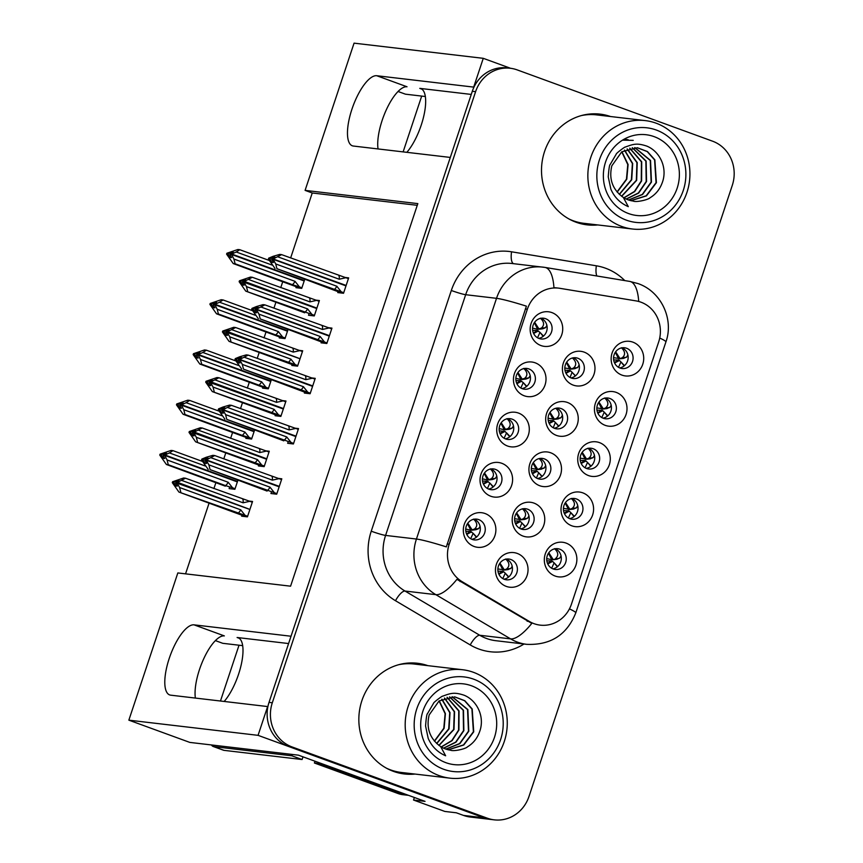 <?xml version="1.0" encoding="UTF-8"?>
<svg xmlns="http://www.w3.org/2000/svg" width="863" height="863" viewBox="0 0 863 863"><rect width="100%" height="100%" fill="white"/><g stroke="black" fill="none" stroke-linecap="round" stroke-linejoin="round"><path stroke-width="1.29" d="M288.587 643.55L237.098 637.498A37.163 12.945 110 0 1 238.145 637.746A37.163 12.945 110 0 1 238.576 674.208A37.163 12.945 110 0 1 224.175 701.457M406.851 152.32A37.163 12.945 -70 0 0 421.241 125.081A37.163 12.945 -70 0 0 420.82 88.619A37.163 12.945 -70 0 0 419.774 88.371L421.78 89.105M478.771 519.634A10.453 9.763 96.7 0 0 476.7 519.138A10.453 9.763 96.7 0 0 465.977 527.261A10.453 9.763 96.7 0 0 472.19 539.407A10.453 9.763 96.7 0 0 474.262 539.904A10.453 9.763 96.7 0 0 484.995 531.781A10.453 9.763 96.7 0 0 478.771 519.634M485.082 513.528A17.422 16.278 96.7 0 0 464.262 524.413A17.422 16.278 96.7 0 0 474.121 546.484A17.422 16.278 96.7 0 0 494.941 535.599A17.422 16.278 96.7 0 0 485.082 513.528M544.391 458.889A10.453 9.763 96.7 0 0 542.331 458.393A10.453 9.763 96.7 0 0 531.597 466.516A10.453 9.763 96.7 0 0 537.822 478.663A10.453 9.763 96.7 0 0 539.882 479.159A10.453 9.763 96.7 0 0 550.616 471.036A10.453 9.763 96.7 0 0 544.391 458.889M550.702 452.784A17.422 16.278 96.7 0 0 529.882 463.658A17.422 16.278 96.7 0 0 539.742 485.74A17.422 16.278 96.7 0 0 560.562 474.855A17.422 16.278 96.7 0 0 550.702 452.784M576.484 498.965A10.453 9.763 96.7 0 0 574.413 498.469A10.453 9.763 96.7 0 0 563.679 506.581A10.453 9.763 96.7 0 0 569.904 518.739A10.453 9.763 96.7 0 0 571.975 519.235A10.453 9.763 96.7 0 0 582.698 511.112A10.453 9.763 96.7 0 0 576.484 498.965M582.784 492.849A17.422 16.278 96.7 0 0 561.964 503.733A17.422 16.278 96.7 0 0 571.824 525.815A17.422 16.278 96.7 0 0 592.644 514.931A17.422 16.278 96.7 0 0 582.784 492.849M561.133 408.566A10.453 9.763 96.7 0 0 559.062 408.08A10.453 9.763 96.7 0 0 548.339 416.193A10.453 9.763 96.7 0 0 554.553 428.35A10.453 9.763 96.7 0 0 556.624 428.835A10.453 9.763 96.7 0 0 567.358 420.723A10.453 9.763 96.7 0 0 561.133 408.566M567.444 402.46A17.422 16.278 96.7 0 0 546.624 413.345A17.422 16.278 96.7 0 0 556.473 435.416A17.422 16.278 96.7 0 0 577.304 424.542A17.422 16.278 96.7 0 0 567.444 402.46M512.191 419.17A10.453 9.763 96.7 0 0 510.119 418.674A10.453 9.763 96.7 0 0 499.397 426.797A10.453 9.763 96.7 0 0 505.621 438.943A10.453 9.763 96.7 0 0 507.681 439.44A10.453 9.763 96.7 0 0 518.415 431.317A10.453 9.763 96.7 0 0 512.191 419.17M518.501 413.064A17.422 16.278 96.7 0 0 497.681 423.938A17.422 16.278 96.7 0 0 507.541 446.02A17.422 16.278 96.7 0 0 528.361 435.135A17.422 16.278 96.7 0 0 518.501 413.064M559.774 549.192A10.453 9.763 96.7 0 0 557.703 548.695A10.453 9.763 96.7 0 0 546.969 556.818A10.453 9.763 96.7 0 0 553.194 568.965A10.453 9.763 96.7 0 0 555.265 569.461A10.453 9.763 96.7 0 0 565.988 561.338A10.453 9.763 96.7 0 0 559.774 549.192M566.074 543.086A17.422 16.278 96.7 0 0 545.254 553.97A17.422 16.278 96.7 0 0 555.114 576.042A17.422 16.278 96.7 0 0 575.934 565.157A17.422 16.278 96.7 0 0 566.074 543.086M545.61 318.706A10.453 9.763 96.7 0 0 543.55 318.21A10.453 9.763 96.7 0 0 532.816 326.333A10.453 9.763 96.7 0 0 539.041 338.479A10.453 9.763 96.7 0 0 541.101 338.976A10.453 9.763 96.7 0 0 551.835 330.853A10.453 9.763 96.7 0 0 545.61 318.706M551.921 312.6A17.422 16.278 96.7 0 0 531.101 323.474A17.422 16.278 96.7 0 0 540.961 345.556A17.422 16.278 96.7 0 0 561.781 334.671A17.422 16.278 96.7 0 0 551.921 312.6M609.904 398.49A10.453 9.763 96.7 0 0 607.832 398.005A10.453 9.763 96.7 0 0 597.099 406.117A10.453 9.763 96.7 0 0 603.323 418.275A10.453 9.763 96.7 0 0 605.395 418.76A10.453 9.763 96.7 0 0 616.117 410.648A10.453 9.763 96.7 0 0 609.904 398.49M616.204 392.385A17.422 16.278 96.7 0 0 595.384 403.269A17.422 16.278 96.7 0 0 605.243 425.351A17.422 16.278 96.7 0 0 626.063 414.467A17.422 16.278 96.7 0 0 616.204 392.385M527.66 509.213A10.453 9.763 96.7 0 0 525.589 508.717A10.453 9.763 96.7 0 0 514.855 516.84A10.453 9.763 96.7 0 0 521.079 528.987A10.453 9.763 96.7 0 0 523.151 529.483A10.453 9.763 96.7 0 0 533.873 521.36A10.453 9.763 96.7 0 0 527.66 509.213M533.96 503.097A17.422 16.278 96.7 0 0 513.14 513.981A17.422 16.278 96.7 0 0 523 536.063A17.422 16.278 96.7 0 0 543.819 525.179A17.422 16.278 96.7 0 0 533.96 503.097M528.9 368.933A10.453 9.763 96.7 0 0 526.829 368.447A10.453 9.763 96.7 0 0 516.106 376.559A10.453 9.763 96.7 0 0 522.331 388.717A10.453 9.763 96.7 0 0 524.391 389.202A10.453 9.763 96.7 0 0 535.125 381.09A10.453 9.763 96.7 0 0 528.9 368.933M535.211 362.827A17.422 16.278 96.7 0 0 514.391 373.711A17.422 16.278 96.7 0 0 524.251 395.793A17.422 16.278 96.7 0 0 545.071 384.909A17.422 16.278 96.7 0 0 535.211 362.827M495.481 469.407A10.453 9.763 96.7 0 0 493.409 468.911A10.453 9.763 96.7 0 0 482.687 477.023A10.453 9.763 96.7 0 0 488.9 489.181A10.453 9.763 96.7 0 0 490.971 489.666A10.453 9.763 96.7 0 0 501.705 481.554A10.453 9.763 96.7 0 0 495.481 469.407M501.791 463.291A17.422 16.278 96.7 0 0 480.971 474.175A17.422 16.278 96.7 0 0 490.831 496.257A17.422 16.278 96.7 0 0 511.651 485.373A17.422 16.278 96.7 0 0 501.791 463.291M577.876 358.253A10.453 9.763 96.7 0 0 575.804 357.757A10.453 9.763 96.7 0 0 565.082 365.88A10.453 9.763 96.7 0 0 571.295 378.026A10.453 9.763 96.7 0 0 573.366 378.523A10.453 9.763 96.7 0 0 584.089 370.4A10.453 9.763 96.7 0 0 577.876 358.253M584.186 352.136A17.422 16.278 96.7 0 0 563.356 363.021A17.422 16.278 96.7 0 0 573.215 385.103A17.422 16.278 96.7 0 0 594.035 374.218A17.422 16.278 96.7 0 0 584.186 352.136M510.918 559.526A10.453 9.763 96.7 0 0 508.846 559.041A10.453 9.763 96.7 0 0 498.124 567.153A10.453 9.763 96.7 0 0 504.337 579.31A10.453 9.763 96.7 0 0 506.408 579.796A10.453 9.763 96.7 0 0 517.131 571.684A10.453 9.763 96.7 0 0 510.918 559.526M517.228 553.42A17.422 16.278 96.7 0 0 496.398 564.305A17.422 16.278 96.7 0 0 506.257 586.387A17.422 16.278 96.7 0 0 527.088 575.502A17.422 16.278 96.7 0 0 517.228 553.42M593.194 448.728A10.453 9.763 96.7 0 0 591.123 448.231A10.453 9.763 96.7 0 0 580.389 456.354A10.453 9.763 96.7 0 0 586.613 468.501A10.453 9.763 96.7 0 0 588.685 468.997A10.453 9.763 96.7 0 0 599.407 460.874A10.453 9.763 96.7 0 0 593.194 448.728M599.494 442.622A17.422 16.278 96.7 0 0 578.674 453.507A17.422 16.278 96.7 0 0 588.534 475.578A17.422 16.278 96.7 0 0 609.354 464.693A17.422 16.278 96.7 0 0 599.494 442.622M626.614 348.264A10.453 9.763 96.7 0 0 624.542 347.767A10.453 9.763 96.7 0 0 613.809 355.89A10.453 9.763 96.7 0 0 620.033 368.037A10.453 9.763 96.7 0 0 622.104 368.533A10.453 9.763 96.7 0 0 632.827 360.41A10.453 9.763 96.7 0 0 626.614 348.264M632.913 342.158A17.422 16.278 96.7 0 0 612.094 353.032A17.422 16.278 96.7 0 0 621.953 375.114A17.422 16.278 96.7 0 0 642.773 364.229A17.422 16.278 96.7 0 0 632.913 342.158M640.939 302.179A31.359 29.299 96.7 0 0 635.999 300.885L559.893 288.318A31.359 29.299 96.7 0 0 558.631 288.134A31.359 29.299 96.7 0 0 527.358 309.202L449.181 544.229A31.359 29.299 96.7 0 0 462.277 581.77L529.353 621.457A31.359 29.299 96.7 0 0 540.206 625.136A31.359 29.299 96.7 0 0 571.479 604.068L658.685 341.921A31.359 29.299 96.7 0 0 640.939 302.179M510.594 68.296L483.269 58.328L473.69 87.109L376.753 75.728A37.163 12.945 -70 0 0 352.384 107.886A37.163 12.945 -70 0 0 352.309 145.793A37.163 12.945 -70 0 0 353.355 146.041L450.303 157.433L291.025 636.236L194.078 624.855A37.163 12.945 -70 0 0 169.709 657.013A37.163 12.945 -70 0 0 169.644 694.92A37.163 12.945 -70 0 0 170.691 695.168L267.627 706.56L258.059 735.341L484.067 817.822A34.844 32.546 96.7 0 0 490.971 819.462A34.844 32.546 96.7 0 1 484.067 817.822L288.738 746.538A34.844 32.546 96.7 0 1 269.019 702.385L472.298 91.284A34.844 32.546 96.7 0 1 507.045 67.875L510.335 68.263A34.844 32.546 96.7 0 0 475.599 91.672L272.309 702.762A34.844 32.546 96.7 0 0 292.028 746.927L487.358 818.21A34.844 32.546 96.7 0 0 494.262 819.85A34.844 32.546 96.7 0 0 528.997 796.441L732.288 185.351A34.844 32.546 96.7 0 0 712.568 141.187L517.239 69.914A34.844 32.546 96.7 0 0 510.335 68.263M376.753 75.728L407.023 86.775A37.163 12.945 -70 0 0 386.592 109.202A37.163 12.945 -70 0 0 378.037 148.943M258.059 735.341L128.857 720.163L189.806 742.407L298.436 755.168L425.038 801.371L413.517 800.023L414.369 797.477M494.262 819.85L470.389 817.045A34.844 32.546 96.7 0 1 463.496 815.406L456.333 812.795L444.812 811.436L413.517 800.023M128.857 720.163L177.832 572.946L290.572 586.182L417.832 203.614L305.092 190.378L354.067 43.15L483.269 58.328M215.405 640.616L222.773 643.313L242.697 645.643M398.07 91.489L405.437 94.175L425.362 96.516M417.271 205.318L312.244 192.988L290.648 257.929M282.762 281.64L280.755 287.659M275.933 302.147L273.938 308.167M266.052 331.877L264.046 337.897M259.224 352.374L257.228 358.393M249.342 382.104L247.336 388.123M242.514 402.611L240.518 408.631M232.632 432.341L230.626 438.361M225.804 452.838L223.808 458.868M215.923 482.568L213.916 488.587M209.094 503.075L185.556 573.852M312.244 192.988L305.092 190.378M622.029 347.821A10.453 9.763 -83.3 0 1 628.081 358.706A10.453 9.763 -83.3 0 1 619.677 367.897M588.609 448.285A10.453 9.763 -83.3 0 1 594.661 459.17A10.453 9.763 -83.3 0 1 586.257 468.361M506.333 559.084A10.453 9.763 -83.3 0 1 512.385 569.979A10.453 9.763 -83.3 0 1 503.981 579.17M573.291 357.811A10.453 9.763 -83.3 0 1 579.343 368.695A10.453 9.763 -83.3 0 1 570.939 377.886M490.907 468.965A10.453 9.763 -83.3 0 1 496.959 479.85A10.453 9.763 -83.3 0 1 488.544 489.041M524.326 368.501A10.453 9.763 -83.3 0 1 530.378 379.386A10.453 9.763 -83.3 0 1 521.964 388.577M523.075 508.771A10.453 9.763 -83.3 0 1 529.127 519.655A10.453 9.763 -83.3 0 1 520.723 528.846M605.319 398.059A10.453 9.763 -83.3 0 1 611.371 408.943A10.453 9.763 -83.3 0 1 602.967 418.134M541.036 318.264A10.453 9.763 -83.3 0 1 547.088 329.148A10.453 9.763 -83.3 0 1 538.674 338.339M555.189 548.749A10.453 9.763 -83.3 0 1 561.241 559.645A10.453 9.763 -83.3 0 1 552.838 568.825M507.617 418.728A10.453 9.763 -83.3 0 1 513.668 429.612A10.453 9.763 -83.3 0 1 505.254 438.803M556.559 408.123A10.453 9.763 -83.3 0 1 562.611 419.019A10.453 9.763 -83.3 0 1 554.197 428.21M571.899 498.523A10.453 9.763 -83.3 0 1 577.951 509.407A10.453 9.763 -83.3 0 1 569.548 518.598M539.817 458.447A10.453 9.763 -83.3 0 1 545.869 469.332A10.453 9.763 -83.3 0 1 537.455 478.523M474.197 519.192A10.453 9.763 -83.3 0 1 480.249 530.087A10.453 9.763 -83.3 0 1 471.834 539.267M246.149 437.455L245.836 438.372L251.597 439.051L254.607 430.011M262.859 387.217L262.546 388.145L268.307 388.825L271.316 379.785M279.569 336.991L279.256 337.908L285.017 338.587L288.026 329.547M296.279 286.753L295.966 287.681L301.726 288.361L304.736 279.321M229.439 487.681L229.127 488.609L234.887 489.289L237.897 480.249M258.695 465.028L258.393 465.944L264.154 466.624L269.267 451.241L265.728 450.831M275.405 414.79L275.103 415.718L280.863 416.398L285.977 401.015L282.438 400.594M292.115 364.564L291.813 365.481L297.573 366.16L302.686 350.777L299.148 350.367M308.825 314.326L308.523 315.254L314.283 315.923L319.396 300.551L315.858 300.13M241.985 515.254L241.672 516.182L247.433 516.861L252.557 501.479L249.019 501.058M287.951 442.363L287.649 443.291L293.409 443.96L298.522 428.587L294.984 428.167M304.661 392.126L304.359 393.053L310.119 393.733L315.232 378.35L311.694 377.929M321.37 341.899L321.068 342.827L326.829 343.496L331.942 328.113L328.404 327.703M338.08 291.662L337.778 292.589L343.539 293.269L348.652 277.886L345.114 277.465M271.241 492.6L270.939 493.517L276.699 494.197L281.813 478.814L278.274 478.404M471.263 94.423L419.774 88.371M195.372 698.07A37.163 12.945 110 0 1 203.927 658.34A37.163 12.945 110 0 1 224.348 635.902L194.078 624.855M610.508 116.516A55.75 52.082 96.7 0 0 600.141 114.132A55.75 52.082 96.7 0 0 542.924 157.433A55.75 52.082 96.7 0 0 576.096 222.233A55.75 52.082 96.7 0 0 587.131 224.855A55.75 52.082 96.7 0 0 597.768 224.941M607.218 116.127A55.75 52.082 96.7 0 0 598.49 113.959M427.832 665.643A55.75 52.082 96.7 0 0 417.465 663.259A55.75 52.082 96.7 0 0 360.259 706.56A55.75 52.082 96.7 0 0 393.42 771.36A55.75 52.082 96.7 0 0 404.456 773.982A55.75 52.082 96.7 0 0 415.103 774.068M424.542 665.254A55.75 52.082 96.7 0 0 415.815 663.097M569.44 608.89A40.647 3.139 18.4 0 1 575.772 612.892C566.894 634.898 550.518 645.384 526.678 644.327A46.451 43.398 -83.3 0 1 517.476 642.137A46.451 43.398 -83.3 0 1 510.594 638.879A40.647 13.398 120.6 0 0 531.802 623.388L456.926 579.343A40.647 13.398 120.6 0 1 435.847 594.661A46.451 43.398 -83.3 0 1 416.441 539.041A40.647 3.139 -161.6 0 1 446.344 546.883L526.419 306.171A40.647 3.139 18.4 0 0 496.516 298.328A46.451 43.398 -83.3 0 1 542.849 267.12A46.451 43.398 -83.3 0 1 544.726 267.379A40.647 14.488 99.4 0 1 544.963 267.411A40.647 14.488 99.4 0 1 553.938 287.703L556.398 287.875M402.816 773.766A55.75 52.082 96.7 0 0 411.802 773.68M585.492 224.639A55.75 52.082 96.7 0 0 594.478 224.553M476.333 537.261L473.161 533.323M480.065 526.387L478.631 528.631L476.365 529.58L470.831 530.195L467.476 523.668M279.148 486.818L206.57 460.324L204.919 460.13L206.548 463.442L204.898 463.248L203.204 460.173L203.495 459.267L206.656 457.973L208.296 458.167L205.146 459.461L279.299 486.376M207.778 458.382L206.656 457.973M281.565 479.569L214.758 455.567L212.87 455.34L206.279 457.25L201.856 459.073L203.495 459.267M276.883 493.625L210.087 469.623L267.099 491.079M206.71 459.893L205.146 459.461M279.288 486.408L205.07 459.699M204.844 460.367L206.494 460.562L208.878 464.866L210.087 469.623M214.758 455.567L206.796 459.655M279.051 478.652L272.341 480.141L211.208 457.832M272.341 480.141A7.896 2.751 -70 0 0 271.985 476.452M201.856 459.073L201.554 459.979L203.204 460.173M267.314 490.508A7.896 2.751 -70 0 0 270 487.174L208.878 464.866M274.38 492.708L270 487.174M208.188 469.407L201.554 459.979M465.826 531.306L470.432 531.392L473.14 533.302L470.691 538.706M465.729 529.051L470.831 530.195L474.477 529.073C477.778 526.15 477.466 522.827 473.539 519.116M475.189 529.731L476.365 529.58M505.297 573.226L508.469 577.164M507.325 569.623L510.777 568.523L512.201 566.29M502.805 578.577L505.276 573.194L503.733 571.759L498.911 574.283M508.512 569.472L504.348 569.914L506.624 568.965C509.904 566.052 509.591 562.741 505.686 559.008M498.685 573.787L502.579 571.284L503.733 571.759M499.947 563.086L504.348 569.914L497.875 568.933M504.348 569.914L502.967 570.087L499.612 563.582M502.579 571.284L497.973 571.209M252.309 502.223L185.502 478.221L183.614 478.005L172.6 481.737L172.298 482.644L173.938 482.838L175.642 485.901L177.282 486.096L175.588 483.032L177.239 483.215L179.612 487.53L240.745 509.839L245.114 515.373L178.932 492.061L237.843 513.733M245.114 515.373L247.627 516.29M172.298 482.644L178.932 492.061M185.502 478.221L177.53 482.32L175.89 482.126L179.04 480.82L177.4 480.626L178.522 481.036M179.612 487.53L180.82 492.288M240.745 509.839A7.896 2.751 110 0 1 238.048 513.172M249.892 509.472L177.239 483.215M177.4 480.626L174.24 481.932L173.938 482.838M174.24 481.932L172.6 481.737M249.795 501.306L243.086 502.805A7.896 2.751 -70 0 0 242.73 499.105M243.086 502.805L181.953 480.497M177.53 482.32L248.522 508.89L175.89 482.126M175.588 483.032L177.314 482.989M177.454 482.546L175.815 482.352M554.143 562.881L557.325 566.818M556.182 559.289L559.623 558.188M548.803 552.752L553.205 559.58L559.634 558.188L561.058 555.955M205.146 465.966L169.407 452.924L164.909 454.974L237.487 481.468M164.909 454.974L163.344 454.553L166.494 453.258L164.844 453.064L161.694 454.359L160.054 454.165L159.752 455.071L161.392 455.265L163.096 458.329L164.736 458.523L163.042 455.459L164.768 455.416L167.066 459.957L168.274 464.715L166.386 464.488L225.297 486.171M237.487 481.5L163.269 454.79M164.984 454.747L163.344 454.553M163.042 455.459L164.682 455.653M237.347 481.91L164.768 455.416M202.32 461.371L172.956 450.648L169.407 452.924M160.054 454.165L171.068 450.432L172.956 450.648M161.694 454.359L161.392 455.265M166.386 464.488L159.752 455.071M167.066 459.957L228.199 482.266A7.896 2.751 110 0 1 225.502 485.599L168.274 464.715M228.199 482.266L232.568 487.8L225.502 485.599M232.568 487.8L235.081 488.717M164.844 453.064L165.966 453.474M547.541 563.453L551.425 560.95L546.829 560.874M557.358 559.138L551.824 559.753L546.721 558.598M551.425 560.95L552.59 561.425L547.757 563.938M553.205 559.58L551.824 559.753L548.458 553.248M551.651 568.242L554.122 562.859L552.59 561.425M555.47 558.631C558.749 555.718 558.447 552.396 554.542 548.674M421.694 96.084L403.129 151.888M493.043 487.023L489.871 483.097M496.775 476.16L495.34 478.393L493.075 479.343L487.541 479.968L484.186 473.442M295.858 436.581L223.28 410.098L221.629 409.903L223.258 413.204L221.608 413.01L219.914 409.936L220.205 409.04L223.366 407.735L225.006 407.929L221.856 409.235L296.009 436.149M224.488 408.145L223.366 407.735M298.274 429.332L231.467 405.33L229.58 405.103L222.988 407.023L218.566 408.846L220.205 409.04M293.593 443.399L226.796 419.396L283.808 440.842M223.431 409.655L221.856 409.235M295.998 436.171L221.78 409.461M221.554 410.13L223.204 410.324L225.588 414.628L226.796 419.396M231.467 405.33L223.506 409.429M295.761 428.415L289.051 429.914L227.918 407.606M289.051 429.914A7.896 2.751 -70 0 0 288.695 426.214M218.566 408.846L218.263 409.742L219.914 409.936M284.024 440.281A7.896 2.751 -70 0 0 286.71 436.937L225.588 414.628M291.09 442.482L286.71 436.937M224.898 419.17L218.263 409.742M482.536 481.079L487.142 481.155L489.85 483.064L487.401 488.469M482.439 478.825L487.541 479.968L491.187 478.846C494.488 475.912 494.175 472.59 490.249 468.879M491.899 479.494L493.075 479.343M509.753 436.797L505.017 431.392L499.246 430.842M513.485 425.923L512.05 428.167L509.785 429.116L504.251 429.731L500.896 423.204M312.568 386.354L239.99 359.86L238.264 359.903L239.968 362.978L238.317 362.784L236.624 359.709L236.915 358.803L240.076 357.509L241.716 357.703L238.566 358.997L312.719 385.912L238.566 358.997M241.198 357.918L240.076 357.509M314.984 379.105L248.177 355.103L246.289 354.876L239.698 356.786L235.275 358.609L236.915 358.803M310.302 393.161L243.506 369.159L300.518 390.615M240.141 359.429L238.49 359.235M238.264 359.903L239.914 360.098L242.298 364.402L243.506 369.159M248.177 355.103L240.216 359.191M312.471 378.188L305.761 379.677L244.628 357.368M305.761 379.677A7.896 2.751 -70 0 0 305.405 375.988M235.275 358.609L234.973 359.515L236.624 359.709M300.734 390.044A7.896 2.751 -70 0 0 303.42 386.71L242.298 364.402M307.8 392.244L303.42 386.71M241.608 368.943L234.973 359.515M499.148 428.587L504.251 429.731L507.897 428.609C511.198 425.686 510.885 422.363 506.959 418.652M508.609 429.267L509.785 429.116M504.111 438.242L506.559 432.838L509.483 435.912M526.462 386.559L523.291 382.633M530.195 375.696L528.76 377.929L526.495 378.879L520.961 379.504L517.606 372.978M329.278 336.117L256.699 309.634L254.973 309.666L256.678 312.74L255.027 312.546L253.334 309.472L253.636 308.576L256.786 307.271L258.425 307.465L255.275 308.771L329.429 335.675M257.908 307.681L256.786 307.271M331.694 328.868L264.887 304.866L262.999 304.639L256.408 306.559L251.985 308.382L253.636 308.576M327.012 342.935L260.216 318.932L317.239 340.378M256.85 309.191L255.275 308.771M329.418 335.707L255.2 308.997M254.973 309.666L256.624 309.86L259.008 314.164L260.216 318.932M264.887 304.866L256.926 308.965M329.181 327.951L322.471 329.45L261.338 307.142M322.471 329.45A7.896 2.751 -70 0 0 322.115 325.75M251.985 308.382L251.683 309.278L253.334 309.472M317.444 339.817A7.896 2.751 -70 0 0 320.13 336.473L259.008 314.164M324.51 342.018L320.13 336.473M258.317 318.706L251.683 309.278M515.955 380.615L520.562 380.691L523.269 382.6L520.821 388.005M515.858 378.35L520.961 379.504L524.607 378.372C527.908 375.448 527.595 372.126 523.679 368.415M525.319 379.03L526.495 378.879M543.172 336.333L540.001 332.395M546.905 325.459L545.47 327.703L543.205 328.652L537.671 329.267L534.316 322.74M345.987 285.89L273.409 259.396L271.759 259.202L273.388 262.503L271.737 262.32L270.043 259.245L270.346 258.339L273.495 257.045L275.135 257.239L271.985 258.533L346.139 285.448M274.617 257.454L273.495 257.045M348.404 278.63L281.597 254.628L279.709 254.412L273.118 256.322L268.695 258.145L270.346 258.339M343.722 292.697L276.926 268.695L333.949 290.151M273.56 258.954L271.985 258.533M346.128 285.48L271.91 258.771M271.683 259.439L273.334 259.634L275.718 263.938L276.926 268.695M281.597 254.628L273.636 258.727M345.89 277.724L339.181 279.213L278.048 256.904M339.181 279.213A7.896 2.751 -70 0 0 338.825 275.513M268.695 258.145L268.393 259.051L270.043 259.245M334.154 289.58A7.896 2.751 -70 0 0 336.84 286.246L275.718 263.938M341.219 291.78L336.84 286.246M275.027 268.479L268.393 259.051M532.665 330.378L537.271 330.464L539.979 332.374L537.53 337.778M532.568 328.123L537.671 329.267L541.317 328.145C544.618 325.211 544.305 321.899 540.389 318.188M542.029 328.803L543.205 328.652M519.612 528.296L521.986 522.967L525.179 526.861M525.211 519.246L527.487 518.296L528.943 515.966M524.941 526.063L520.443 521.522L515.686 524.035M524.035 519.397L521.058 519.677L523.334 518.728C526.613 515.826 526.301 512.503 522.395 508.782M515.459 523.539L519.289 521.058L520.443 521.522M516.635 512.838L521.058 519.677L514.607 518.706M521.058 519.677L519.677 519.86L516.301 513.334M519.289 521.058L514.726 520.982M269.019 451.996L202.212 427.994L200.324 427.768L189.31 431.511L189.008 432.406L190.647 432.6L192.352 435.675L194.002 435.869L192.298 432.795L193.948 432.989L196.322 437.293L257.454 459.601L261.834 465.146L195.642 441.834L254.553 463.507M261.834 465.146L264.337 466.052M189.008 432.406L195.642 441.834M202.212 427.994L194.24 432.083L192.6 431.888L195.75 430.594L194.11 430.4L195.232 430.81M196.322 437.293L197.53 442.05M257.454 459.601A7.896 2.751 110 0 1 254.758 462.935M266.602 459.245L193.948 432.989M194.11 430.4L190.95 431.705L190.647 432.6M190.95 431.705L189.31 431.511M266.505 451.079L259.795 452.568A7.896 2.751 -70 0 0 259.439 448.879M259.795 452.568L198.663 430.259M194.24 432.083L266.753 458.803M266.743 458.836L192.6 431.888M192.298 432.795L194.024 432.762M194.164 432.32L192.525 432.126M538.717 472.762L541.888 476.559M540.745 469.159L544.197 468.059L545.686 465.632M536.419 478.016L538.695 472.73L537.153 471.295L532.46 473.787M538.695 472.73L541.651 475.837M541.932 469.008L537.768 469.45L540.044 468.501C543.323 465.589 543.01 462.277 539.105 458.544M532.223 473.291L535.999 470.82L537.153 471.295M533.323 462.6L537.768 469.45L531.338 468.48M537.768 469.45L536.387 469.623L532.989 463.097M535.999 470.82L531.479 470.745M285.729 401.759L218.922 377.757L217.034 377.541L206.02 381.273L205.718 382.18L207.368 382.374L209.062 385.437L210.712 385.632L209.008 382.557L210.658 382.751L213.032 387.066L274.164 409.375L278.544 414.909L212.352 391.597L271.262 413.269M278.544 414.909L281.047 415.826M205.718 382.18L212.352 391.597M218.922 377.757L210.95 381.856L209.31 381.662L212.46 380.356L210.82 380.162L211.942 380.572M213.032 387.066L214.24 391.824M274.164 409.375A7.896 2.751 110 0 1 271.478 412.708M283.312 409.008L210.658 382.751M210.82 380.162L207.659 381.468L207.368 382.374M207.659 381.468L206.02 381.273M283.215 400.842L276.505 402.341A7.896 2.751 -70 0 0 276.149 398.641M276.505 402.341L215.372 380.033M210.95 381.856L283.463 408.577M283.452 408.609L209.31 381.662M209.008 382.557L210.734 382.525M210.874 382.082L209.234 381.888M555.427 422.525L558.598 426.268M557.455 418.922L560.907 417.832L562.417 415.297M553.226 427.735L555.362 422.449L553.863 421.058L549.235 423.539M558.641 418.771L554.478 419.213L556.754 418.264C560.033 415.362 559.72 412.039 555.815 408.318L555.761 408.296M548.997 423.032L552.708 420.583L553.863 421.058M550.011 412.352L554.478 419.213L548.081 418.253M554.478 419.213L553.107 419.396L549.688 412.848M552.708 420.583L548.232 420.518M302.438 351.532L235.631 327.53L233.744 327.304L222.73 331.047L222.427 331.942L224.078 332.136L225.772 335.211L227.422 335.405L225.718 332.331L227.368 332.525L229.741 336.829L290.874 359.137L295.254 364.671L229.062 341.37L287.972 363.043M295.254 364.671L297.757 365.588M222.427 331.942L229.062 341.37M235.631 327.53L227.659 331.619L226.02 331.424L229.17 330.13L227.53 329.936L228.652 330.346M229.741 336.829L230.95 341.586M290.874 359.137A7.896 2.751 110 0 1 288.188 362.471M300.022 358.781L227.368 332.525M227.53 329.936L224.369 331.23L224.078 332.136M224.369 331.23L222.73 331.047M299.925 350.615L293.215 352.104A7.896 2.751 -70 0 0 292.859 348.415M293.215 352.104L232.082 329.795M227.659 331.619L298.652 358.199L226.02 331.424M225.718 332.331L227.444 332.287M227.584 331.856L225.944 331.662M570.033 377.455L572.115 372.266L575.308 375.977M574.165 368.695L577.617 367.595L579.149 364.963M575.071 375.373L570.572 370.831L566.009 373.291M575.351 368.544L571.187 368.986L573.464 368.037C576.743 365.125 576.43 361.813 572.525 358.08L572.331 358.016M565.761 372.784L569.418 370.356L570.572 370.831M566.7 362.104L571.187 368.986L564.812 368.026M571.187 368.986L569.817 369.159L566.376 362.6M569.418 370.356L564.985 370.292M319.148 301.295L252.341 277.293L250.453 277.077L239.439 280.809L239.137 281.716L240.788 281.899L242.481 284.973L244.132 285.168L242.427 282.093L244.078 282.287L246.451 286.602L307.584 308.9L311.964 314.445L245.772 291.133L304.682 312.805M311.964 314.445L314.466 315.362M239.137 281.716L245.772 291.133M252.341 277.293L244.369 281.392L242.73 281.198L245.879 279.892L244.24 279.698L245.362 280.108M246.451 286.602L247.659 291.36M307.584 308.9A7.896 2.751 110 0 1 304.898 312.244M316.732 308.544L244.078 282.287M244.24 279.698L241.079 281.004L240.788 281.899M241.079 281.004L239.439 280.809M316.635 300.378L309.925 301.877A7.896 2.751 -70 0 0 309.569 298.177M309.925 301.877L248.792 279.569M244.369 281.392L316.883 308.113M316.872 308.134L242.73 281.198M242.427 282.093L244.153 282.061M244.294 281.618L242.654 281.424M570.853 512.654L574.035 516.592M572.892 509.051L576.333 507.951L577.768 505.729M221.856 415.729L186.117 402.687L181.618 404.747L254.197 431.23M181.618 404.747L180.054 404.326L183.204 403.021L181.554 402.827L178.404 404.132L176.764 403.938L176.462 404.833L178.102 405.027L179.806 408.102L181.446 408.296L179.752 405.222L181.478 405.189L183.776 409.72L184.984 414.488L183.096 414.262L242.007 435.934M254.197 431.263L179.979 404.553M181.694 404.52L180.054 404.326M179.752 405.222L181.392 405.416M254.056 431.673L181.478 405.189M219.029 411.133L189.666 400.421L186.117 402.687M176.764 403.938L187.778 400.195L189.666 400.421M178.404 404.132L178.102 405.027M183.096 414.262L176.462 404.833M183.776 409.72L244.909 432.029A7.896 2.751 110 0 1 242.212 435.373L184.984 414.488M244.909 432.029L249.278 437.573L242.212 435.373M249.278 437.573L251.791 438.49M181.554 402.827L182.676 403.237M564.251 513.215L568.134 510.713L563.539 510.648M565.513 502.525L569.914 509.343L563.431 508.361M568.134 510.713L569.3 511.187L564.467 513.712M574.068 508.9L568.534 509.515L565.168 503.021M568.361 518.005L570.831 512.633L569.3 511.187M569.914 509.343L572.18 508.393C575.459 505.481 575.157 502.169 571.252 498.447M585.071 467.778L587.541 462.395L590.745 466.354M589.602 458.825L593.043 457.724L594.478 455.491M238.566 365.502L202.827 352.46L198.328 354.51L270.917 381.004L196.688 354.315L199.914 352.784L193.474 353.701L193.172 354.607L194.811 354.801L196.516 357.865L198.156 358.059L196.462 354.995L198.188 354.952L200.486 359.493L201.694 364.251L199.806 364.024L258.717 385.696M198.328 354.51L196.688 354.315M198.404 354.283L196.764 354.089M196.462 354.995L198.102 355.178M270.766 381.446L198.188 354.952M235.739 360.907L206.376 350.184L202.827 352.46M193.474 353.701L204.488 349.968L206.376 350.184M195.114 353.895L194.811 354.801M199.806 364.024L193.172 354.607M200.486 359.493L261.618 381.802A7.896 2.751 110 0 1 258.922 385.135L201.694 364.251M261.618 381.802L265.987 387.336L258.922 385.135M265.987 387.336L268.501 388.253M198.263 352.6L199.385 352.999M580.961 462.989L584.844 460.486L580.249 460.411M582.223 452.288L586.624 459.116L580.141 458.134M584.844 460.486L586.009 460.961L581.177 463.474M590.777 458.674L585.243 459.289L581.878 452.784M590.508 465.502L586.009 460.961M586.624 459.116L588.89 458.167C592.18 455.254 591.867 451.932 587.962 448.21M601.781 417.541L604.262 412.169L607.455 416.128M606.311 408.587L609.753 407.487L611.187 405.265M255.275 315.265L219.536 302.223L215.038 304.283L287.627 330.766M215.038 304.283L213.474 303.862L216.624 302.557L214.973 302.363L211.823 303.668L210.184 303.474L209.882 304.369L211.521 304.563L213.226 307.638L214.865 307.832L213.172 304.758L214.898 304.725L217.196 309.256L218.404 314.013L216.516 313.798L275.426 335.47M287.616 330.799L213.398 304.089M215.114 304.046L213.474 303.862M213.172 304.758L214.822 304.952M287.476 331.209L214.898 304.725M252.449 310.669L223.086 299.957L219.536 302.223M210.184 303.474L221.198 299.731L223.086 299.957M211.823 303.668L211.521 304.563M216.516 313.798L209.882 304.369M217.196 309.256L278.328 331.565A7.896 2.751 110 0 1 275.631 334.898L218.404 314.013M278.328 331.565L282.697 337.109L275.631 334.898M282.697 337.109L285.211 338.016M214.973 302.363L216.095 302.773M597.671 412.751L601.554 410.249L596.959 410.184M598.933 402.061L603.334 408.879L596.851 407.897M601.554 410.249L602.719 410.723L597.886 413.248M607.487 408.436L601.953 409.051L598.588 402.546M604.262 412.169L602.719 410.723M603.334 408.879L605.599 407.929C608.89 405.017 608.577 401.705 604.672 397.972M620.993 361.953L624.165 365.89M623.021 358.361L626.462 357.26L627.897 355.027M271.985 265.038L236.246 251.996L231.748 254.046L304.337 280.54M231.748 254.046L230.184 253.625L233.334 252.32L231.683 252.125L228.533 253.431L226.893 253.237L226.591 254.143L228.231 254.337L229.936 257.401L231.575 257.595L229.882 254.531L231.608 254.488L233.905 259.029L235.114 263.787L233.226 263.56L292.136 285.232M304.326 280.572L230.108 253.851M231.823 253.819L230.184 253.625M229.882 254.531L231.532 254.714M304.186 280.971L231.608 254.488M269.17 260.443L239.795 249.72L236.246 251.996M226.893 253.237L237.908 249.504L239.795 249.72M228.533 253.431L228.231 254.337M233.226 263.56L226.591 254.143M233.905 259.029L295.038 281.338A7.896 2.751 110 0 1 292.341 284.671L235.114 263.787M295.038 281.338L299.407 286.872L292.341 284.671M299.407 286.872L301.921 287.789M231.683 252.125L232.805 252.535M614.38 362.525L618.264 360.022L613.669 359.947M615.643 351.824L620.044 358.652L613.561 357.66M618.264 360.022L619.429 360.497L614.596 363.01M624.197 358.21L618.663 358.825L615.297 352.32M618.491 367.314L620.972 361.931L619.429 360.497M620.044 358.652L622.309 357.703C625.599 354.79 625.287 351.468 621.382 347.746M621.932 151.694L628.091 164.509L626.786 179.213L617.196 192.125M621.748 151.823L627.779 164.585L626.452 179.17L617.045 191.942M624.618 150.086L632.687 163.463L631.727 179.784L619.418 194.455M624.445 150.173L632.385 163.528L631.392 179.752L619.267 194.315M621.705 196.343L636.657 180.367L637.228 162.578L627.261 148.943M621.543 196.235L636.333 180.335L636.926 162.632L627.077 149.008M624.003 197.875L634.704 191.575L641.597 180.95L641.716 161.791L629.85 148.166M629.677 148.209L641.425 161.845L641.263 180.906L634.445 191.467L623.841 197.789M626.322 199.094L638.631 193.085L646.538 181.532L646.15 161.09L632.406 147.724M632.234 147.746L645.858 161.133L646.204 181.489L638.372 192.988L626.16 199.019M628.652 200.011L642.536 194.52L651.468 182.104L650.54 160.442L634.92 147.595M628.512 199.968L642.277 194.423L651.144 182.071L650.238 160.475L634.715 147.595M631.058 200.669L646.43 195.879L656.409 182.686L654.866 159.849L647.466 151.564L637.412 147.746L621.748 151.823L611.835 165.804C608.706 179.083 612.536 189.633 623.323 197.444L628.307 206.656C620.217 203.139 614.402 197.336 610.875 189.234L608.242 176.872C608.857 168.792 609.505 164.66 610.184 164.488L616.236 154.132C615.988 153.366 625.384 146.365 625.287 147.066C633.356 144.099 636.851 142.783 646.862 146.127C660.324 151.651 668.124 168.77 661.867 183.668C659.505 189.731 655.578 194.423 650.087 197.746C648.232 199.838 635.902 202.589 633.097 201.025A26.71 24.951 -83.3 0 1 623.334 197.465M637.239 147.724L647.239 151.597L654.586 159.892L656.063 182.643L646.171 195.793L630.885 200.637M626.376 220.151A47.616 44.488 -83.3 0 1 599.44 159.795A47.616 44.488 -83.3 0 1 656.355 130.054A47.616 44.488 -83.3 0 1 683.291 190.399A47.616 44.488 -83.3 0 1 626.376 220.151M590.831 157.271A54.585 50.993 -83.3 0 1 645.265 120.604A54.585 50.993 -83.3 0 1 656.074 123.172A54.585 50.993 -83.3 0 1 686.959 192.352A54.585 50.993 -83.3 0 1 632.525 229.019A54.585 50.993 -83.3 0 1 621.716 226.451A54.585 50.993 -83.3 0 1 590.831 157.271M632.525 229.019L583.971 223.323A54.585 50.993 -83.3 0 1 569.159 219.073M581.317 115.588A54.585 50.993 -83.3 0 1 596.711 114.898L645.265 120.604M605.567 162.039A40.647 37.972 -83.3 0 1 654.154 136.645A40.647 37.972 -83.3 0 1 677.164 188.166A40.647 37.972 -83.3 0 1 628.577 213.56A40.647 37.972 -83.3 0 1 605.567 162.039M628.199 139.752L624.111 139.202M633.226 140.367L622.503 140.162M439.256 700.821L445.416 713.636L444.111 728.34L434.521 741.252M439.073 700.95L445.114 713.712L443.787 728.296L434.369 741.069M441.953 699.213L450.022 712.601L449.051 728.922L436.754 743.582M441.77 699.3L449.72 712.665L448.717 728.879L436.602 743.442M439.03 745.47L453.992 729.494L454.564 711.705L444.585 698.07M438.879 745.362L453.658 729.462L454.262 711.759L444.413 698.135M441.327 747.002L452.039 740.702L458.922 730.076L459.051 710.918L447.185 697.293M447.012 697.336L458.749 710.972L458.598 730.033L451.781 740.605L441.176 746.916M443.647 748.221L455.955 742.212L463.863 730.659L463.485 710.217L449.731 696.862M449.569 696.873L463.183 710.26L463.528 730.616L455.696 742.115L443.496 748.145M445.977 749.138L459.86 743.647L468.792 731.231L467.865 709.569L452.255 696.721M445.837 749.095L459.612 743.55L468.469 731.198L467.563 709.602L452.039 696.721M448.382 749.796L463.765 745.006L473.733 731.813L472.201 708.976L464.801 700.702L454.736 696.873L439.073 700.95L429.159 714.942C426.031 728.21 429.871 738.76 440.648 746.571L445.632 755.783C437.541 752.266 431.737 746.463 428.199 738.361L425.567 725.999C426.182 717.919 426.829 713.787 427.519 713.615L433.56 703.259C433.312 702.493 442.708 695.502 442.622 696.193C450.691 693.226 454.175 691.91 464.197 695.254C477.649 700.778 485.448 717.908 479.192 732.795C476.829 738.857 472.902 743.55 467.422 746.873C465.556 748.976 453.237 751.716 450.421 750.152A26.71 24.951 -83.3 0 1 440.669 746.592M454.574 696.851L464.574 700.734L471.91 709.019L473.399 731.77L463.496 744.92L448.21 749.764M443.711 769.278A47.616 44.488 -83.3 0 1 416.764 708.922A47.616 44.488 -83.3 0 1 473.679 679.181A47.616 44.488 -83.3 0 1 500.626 739.526A47.616 44.488 -83.3 0 1 443.711 769.278M408.156 706.398A54.585 50.993 -83.3 0 1 462.59 669.731A54.585 50.993 -83.3 0 1 473.399 672.299A54.585 50.993 -83.3 0 1 504.294 741.479A54.585 50.993 -83.3 0 1 449.86 778.146A54.585 50.993 -83.3 0 1 439.051 775.578A54.585 50.993 -83.3 0 1 408.156 706.398M449.86 778.146L401.306 772.45A54.585 50.993 -83.3 0 1 386.484 768.199M398.641 664.715A54.585 50.993 -83.3 0 1 414.035 664.025L462.59 669.731M422.902 711.166A40.647 37.972 -83.3 0 1 471.489 685.772A40.647 37.972 -83.3 0 1 494.488 737.293A40.647 37.972 -83.3 0 1 445.901 762.687A40.647 37.972 -83.3 0 1 422.902 711.166M303.032 756.851A23.225 8.091 -70 0 0 302.082 759.526L291.856 755.794A23.225 8.091 110 0 1 292.32 754.445M211.457 744.952A23.225 8.091 -70 0 0 213.183 746.473L223.409 750.206A23.225 8.091 -70 0 0 224.067 750.357L302.082 759.526M239.019 645.211L220.464 701.015M213.183 746.473A23.225 8.091 -70 0 0 213.841 746.624L291.856 755.794M408.372 795.287A23.225 21.694 -83.3 0 1 406.948 795.168A23.225 21.694 -83.3 0 1 402.352 794.079L318.49 763.475A23.225 21.694 96.7 0 0 318.835 762.612M402.352 794.079L398.231 793.593A23.225 21.694 96.7 0 0 402.838 794.694L406.948 795.168M318.49 763.475L314.38 762.989A23.225 21.694 96.7 0 0 315.038 761.231M398.231 793.593L314.38 762.989M463.496 815.406L487.358 818.21M462.277 581.77L460.033 581.511M449.181 544.229L447.131 543.992M529.353 621.457L527.11 621.198M527.358 309.202L525.308 308.965M237.098 637.498L239.105 638.232M524.024 644.014A58.069 54.25 -83.3 0 1 478.846 649.019A58.069 54.25 -83.3 0 1 470.238 644.941L395.502 600.724A58.069 54.25 -83.3 0 1 371.241 531.198L451.317 290.486A58.069 54.25 -83.3 0 1 511.565 251.802L596.365 265.804A58.069 54.25 -83.3 0 1 624.78 280.594M629.515 281.381A40.647 14.488 99.4 0 1 629.753 281.414L544.963 267.411L511.986 263.495A46.451 43.398 96.7 0 0 465.664 294.704L496.516 298.328L416.441 539.041L385.588 535.416A46.451 43.398 96.7 0 0 404.995 591.036L435.847 594.661L510.594 638.879L479.731 635.254A46.451 43.398 96.7 0 0 486.613 638.512A46.451 43.398 96.7 0 0 495.815 640.702L526.678 644.327M575.772 612.892L665.902 341.953C674.111 319.224 661.198 291.467 637.984 283.571L629.753 281.414A40.647 14.488 99.4 0 1 638.717 301.478M665.902 341.953A40.647 3.139 -161.6 0 0 659.72 338.026M475.599 91.672L472.298 91.284M272.309 702.762L269.019 702.385M292.028 746.927L288.738 746.538M395.502 600.724A11.618 3.83 -59.4 0 1 404.995 591.036L479.731 635.254A11.618 3.83 -59.4 0 0 470.238 644.941M451.317 290.486A11.618 0.895 18.4 0 0 465.664 294.704L385.588 535.416A11.618 0.895 18.4 0 1 371.241 531.198M511.565 251.802A11.618 4.142 -80.6 0 0 513.507 263.668M596.365 265.804A11.618 4.142 -80.6 0 0 596.84 275.977M466.559 533.927L470.432 531.392M471.597 531.856L466.775 534.413M467.811 523.183L472.212 530.022M474.477 529.073L478.631 528.631M506.624 568.965L510.777 568.523M237.562 513.636L245.901 516.678M483.269 483.69L487.142 481.155M488.307 481.63L483.485 484.186M484.521 472.956L488.922 479.796M491.187 478.846L495.34 478.393M300.238 390.508L308.576 393.55M499.979 433.463L503.852 430.928M505.017 431.392L500.195 433.949M501.23 422.719L505.632 429.558M507.897 428.609L512.05 428.167M316.948 340.27L325.286 343.323M516.689 383.226L520.562 380.691M521.727 381.166L516.905 383.722M517.94 372.482L522.342 379.332M524.607 378.372L528.76 377.929M333.657 290.044L341.996 293.086M533.399 332.999L537.282 330.453M538.436 330.928L533.614 333.485M534.65 322.255L539.051 329.094M541.317 328.145L545.47 327.703M523.334 518.728L527.487 518.296M254.272 463.399L262.611 466.441M540.044 468.501L544.197 468.059M270.982 413.172L279.321 416.214M556.754 418.264L560.907 417.832M287.692 362.935L296.031 365.977L287.854 363.01M573.464 368.037L577.617 367.595M241.726 435.826L250.065 438.868L241.888 435.901M572.18 508.393L576.344 507.951M258.436 385.599L266.775 388.641M588.89 458.167L593.054 457.724M275.146 335.362L283.485 338.404M605.599 407.929L609.763 407.487M291.856 285.135L300.195 288.177M622.309 357.703L626.473 357.26M224.067 750.357L213.841 746.624M558.631 288.134L556.344 287.875M475.718 529.753L471.446 530.227M476.085 536.408L473.14 533.302M508.231 576.301L505.276 573.194M507.865 569.645L503.582 570.119M237.724 513.701L245.869 516.667M556.711 559.31L552.439 559.785M557.088 565.966L554.132 562.859M492.428 479.526L488.156 480.001M492.805 486.171L489.85 483.064M300.41 390.572L308.544 393.55M509.138 429.289L504.866 429.763M317.12 340.346L325.254 343.312M525.847 379.062L521.576 379.537M526.225 385.707L523.269 382.6M333.83 290.108L341.964 293.086M542.557 328.825L538.296 329.299M542.935 335.48L539.979 332.374M524.575 519.418L520.303 519.882M254.434 463.474L262.579 466.441M541.284 469.181L537.013 469.655M271.144 413.237L279.288 416.203M558.361 425.599L555.405 422.503M557.994 418.954L553.722 419.418M574.704 368.717L570.432 369.191M573.42 509.084L569.149 509.548M573.798 515.729L570.842 512.633M258.598 385.664L266.743 388.641M590.13 458.846L585.858 459.321M275.308 335.437L283.452 338.404M606.84 408.62L602.568 409.084M607.218 415.265L604.262 412.158M292.018 285.2L300.162 288.166M623.55 358.382L619.278 358.857M623.927 365.038L620.972 361.931"/></g></svg>

